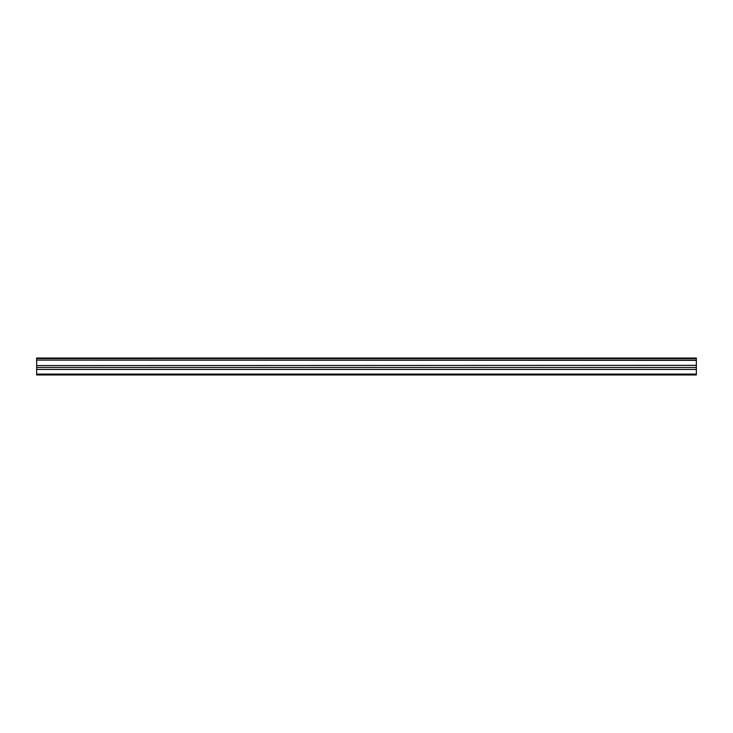 <?xml version="1.0" encoding="UTF-8"?>
<svg xmlns="http://www.w3.org/2000/svg" width="733" height="733" viewBox="0 0 733 733"><rect width="100%" height="100%" fill="white"/><g stroke="black" fill="none" stroke-linecap="round" stroke-linejoin="round"><path stroke-width="1.1" d="M36.65 360.114L36.65 358.034L696.35 358.034L696.35 360.114L36.65 360.114L696.35 360.352L696.35 365.336L36.65 365.575L696.35 365.336M36.65 360.352L36.65 365.336M36.65 365.575L36.65 374.966L696.35 374.966L696.35 365.575M36.65 374.077L696.35 374.077M36.65 369.441L696.35 369.441M696.35 358.565L36.65 358.565M36.65 367.48L696.35 367.48"/></g></svg>
